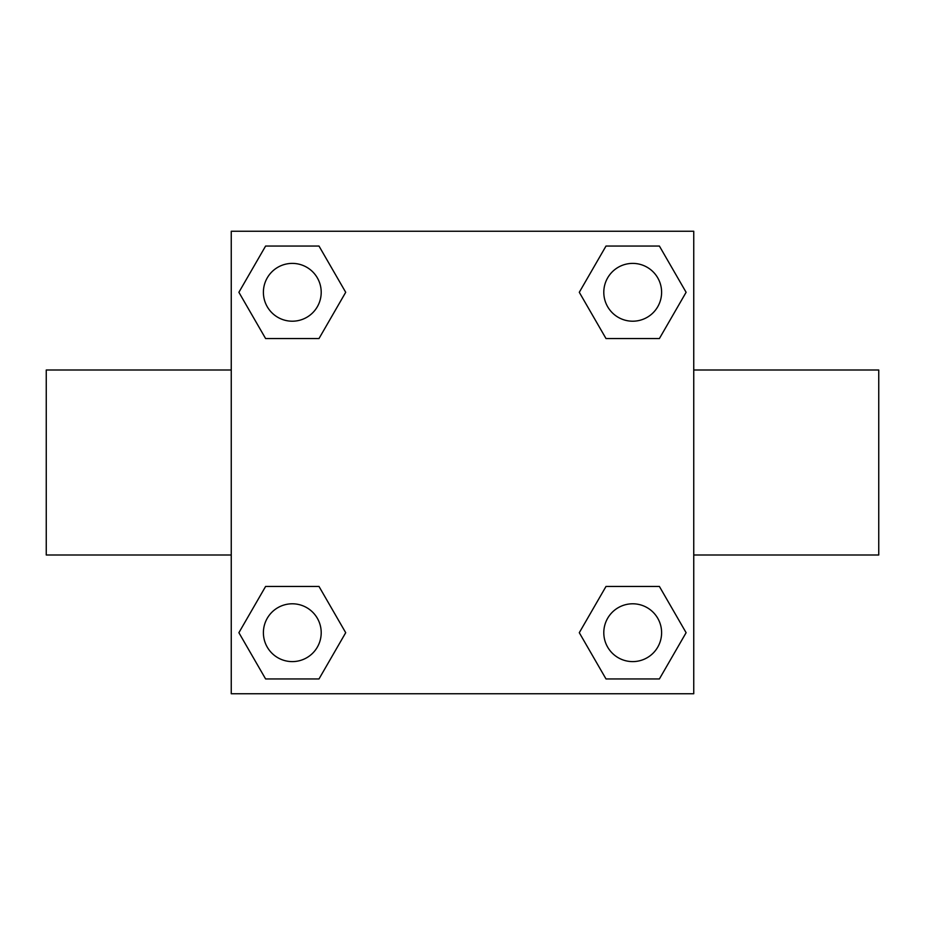 <?xml version="1.0" encoding="UTF-8"?>
<svg xmlns="http://www.w3.org/2000/svg" width="925" height="925" viewBox="0 0 925 925"><rect width="100%" height="100%" fill="white"/><g stroke="black" fill="none" stroke-linecap="round" stroke-linejoin="round"><path stroke-width="1.39" d="M318.998 338.55L265.602 338.55L238.893 292.3L265.602 246.05L318.998 246.05L345.707 292.3L318.998 338.55L265.602 338.55L302.267 338.55M302.267 586.45L318.998 586.45L345.707 632.7L318.998 678.95L265.602 678.95L238.893 632.7L265.602 586.45L318.998 586.45M622.733 338.55L606.002 338.55L579.293 292.3L606.002 246.05L659.398 246.05L686.107 292.3L659.398 338.55L606.002 338.55M606.002 586.45L659.398 586.45L686.107 632.7L659.398 678.95L606.002 678.95L579.293 632.7L606.002 586.45L659.398 586.45L622.733 586.45M693.75 555L878.75 555L878.75 370L693.75 370M231.25 370L46.25 370L46.25 555L231.25 555M231.25 231.25L693.75 231.25L693.75 693.75L231.25 693.75L231.25 231.25M659.398 678.95L606.002 678.95L659.398 678.95M661.606 632.7A28.906 28.906 0 0 0 618.247 607.667A28.906 28.906 0 0 0 618.247 657.733A28.906 28.906 0 0 0 661.606 632.7M318.998 678.95L265.602 678.95L318.998 678.95M321.206 632.7A28.906 28.906 0 0 0 277.847 607.667A28.906 28.906 0 0 0 277.847 657.733A28.906 28.906 0 0 0 321.206 632.7M606.002 246.05L659.398 246.05L606.002 246.05M661.606 292.3A28.906 28.906 0 0 0 618.247 267.267A28.906 28.906 0 0 0 618.247 317.333A28.906 28.906 0 0 0 661.606 292.3M265.602 246.05L318.998 246.05L265.602 246.05M321.206 292.3A28.906 28.906 0 0 0 277.847 267.267A28.906 28.906 0 0 0 277.847 317.333A28.906 28.906 0 0 0 321.206 292.3"/></g></svg>
